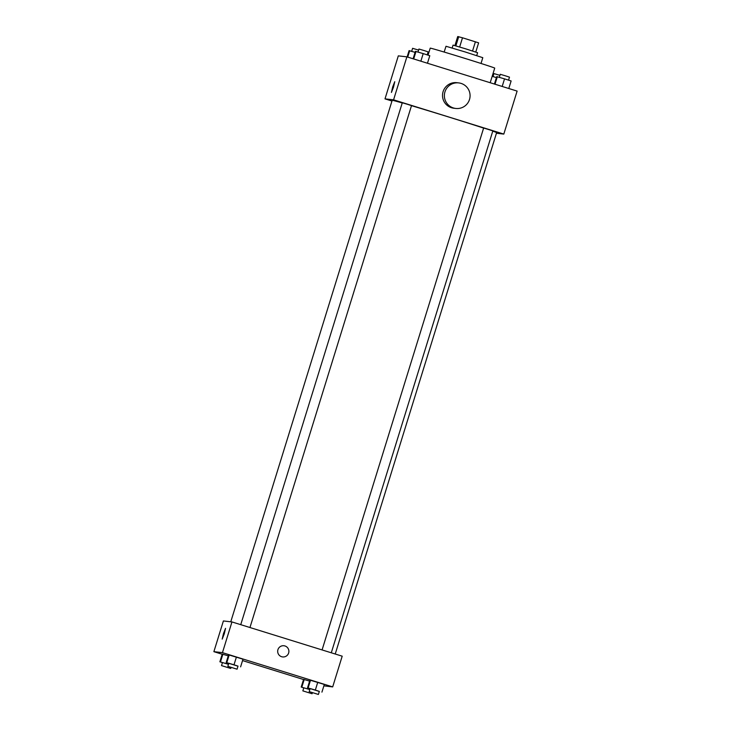 <?xml version="1.0" encoding="UTF-8"?>
<svg xmlns="http://www.w3.org/2000/svg" width="731" height="731" viewBox="0 0 731 731"><rect width="100%" height="100%" fill="white"/><g stroke="black" fill="none" stroke-linecap="round" stroke-linejoin="round"><path stroke-width="1.1" d="M454.92 45.596L457.716 36.55L462.504 37.784L478.622 42.846L475.78 52.047M455.87 45.87L458.721 36.66M472.546 50.996L475.397 41.786M459.653 46.994L462.504 37.784M452.142 47.99L453.074 45.103L465.821 48.876L477.608 52.714L476.713 55.593M444.156 52.056L446.001 46.272L465.126 51.938L482.798 57.685L481.016 63.46M428.046 55.145L430.221 48.145A33.763 0.466 17.2 0 1 430.312 48.136A33.763 0.466 17.2 0 1 463.792 58.041A33.763 0.466 17.2 0 1 494.723 68.111L490.19 82.722M391.971 101.033L384.999 98.868L398.313 55.867L406.884 56.844L517.119 91.092L503.814 134.084L496.431 133.252M384.999 98.868L393.57 99.836L406.884 56.844M393.506 87.117L391.423 92.444L392.693 86.943L394.758 81.698L393.506 87.117M483.611 128.089A54.661 0.758 -162.8 0 0 448.459 116.933A54.661 0.758 -162.8 0 0 411.498 105.675M402.242 102.961A54.661 0.758 -162.8 0 0 392.191 100.311L230.768 621.798M335.227 654.017L496.623 132.64A54.661 0.758 -162.8 0 0 492.767 131.141M393.57 99.836L503.814 134.084M249.956 627.527L411.507 105.629L407.258 104.241L402.297 102.779L240.746 624.667M322.079 649.932L483.63 128.044L488.253 129.405L492.84 130.895L331.289 652.792M455.806 108.462L453.896 108.243A12.856 12.829 -83.5 0 1 442.794 92.828A12.856 12.829 -83.5 0 1 456.793 82.685L458.702 82.905A12.856 12.829 -83.5 0 1 469.996 97.122A12.856 12.829 -83.5 0 1 453.448 107.969A12.856 12.829 -83.5 0 1 458.702 82.905M222.215 654.263L213.881 651.668L223.384 620.957L231.955 621.935L342.199 656.182L332.687 686.893L323.879 685.852M213.881 651.668L222.452 652.646L231.955 621.935M224.289 633.777L222.197 639.104L223.476 633.613L225.541 628.358L224.289 633.777M303.584 679.382L309.606 681.082L303.584 679.382L301.209 687.058L309.807 689.552M228.584 654.83L242.984 659.179L228.584 654.83L226.208 662.505L237.986 666.188M303.539 679.528L242.546 660.577M222.452 652.646L332.687 686.893M222.251 654.117L228.273 655.817L222.251 654.117L219.876 661.793L228.474 664.287M309.917 680.095L324.317 684.454L309.917 680.095L307.541 687.78L319.319 691.453M281.609 656.712A5.629 5.61 -83.5 0 1 283.911 645.747A5.629 5.61 -83.5 0 1 288.855 651.97A5.629 5.61 -83.5 0 1 281.609 656.712M283.911 645.747A5.629 5.61 -83.5 0 1 288.855 651.97A5.629 5.61 -83.5 0 1 282.641 656.931M222.197 639.104L225.541 628.358M310.108 688.602L307.541 687.78M318.396 694.45L319.346 691.38L315.098 689.991L310.127 688.529L309.176 691.599L318.396 694.45L309.176 691.599M308.153 687.844L310.529 680.168M315.353 690.018L317.729 682.343M321.932 692.129L324.317 684.454M303.785 687.88L301.209 687.058M309.798 689.598L303.804 687.807L302.853 690.877L312.064 693.737L302.853 690.877M301.83 687.131L304.206 679.455M309.03 689.306L309.323 688.346M228.776 663.328L226.208 662.505M237.063 669.185L238.014 666.115L233.765 664.726L228.794 663.255L227.844 666.334L237.063 669.185L227.844 666.334M226.82 662.578L229.196 654.903M234.021 664.753L236.396 657.078M240.6 666.864L242.984 659.179M222.452 662.615L219.876 661.793M228.465 664.333L222.471 662.542L221.52 665.612L230.731 668.463L221.52 665.612M220.497 661.866L222.873 654.181M227.697 664.04L227.99 663.081M494.421 84.038L496.724 76.618L504.536 78.866L511.124 80.967L508.785 88.506M495.006 84.22L497.345 76.691M502.188 86.45L504.536 78.866M508.548 80.145L509.48 77.148L505.231 75.768L500.269 74.297L499.337 77.294M492.173 76.326L496.413 77.605M499.931 75.366L493.937 73.584L493.014 76.581M413.097 58.772L415.391 51.353L423.203 53.601L429.791 55.702L427.461 63.231M413.673 58.955L416.012 51.426M420.855 61.185L423.203 53.601M427.215 54.88L428.147 51.883L423.898 50.494L418.936 49.032L418.004 52.029M407.121 56.917L409.068 50.64L415.08 52.34M407.706 57.1L409.68 50.704M418.598 50.101L412.604 48.31L411.681 51.307M312.064 693.737L312.402 692.659M230.731 668.463L231.069 667.394"/></g></svg>
